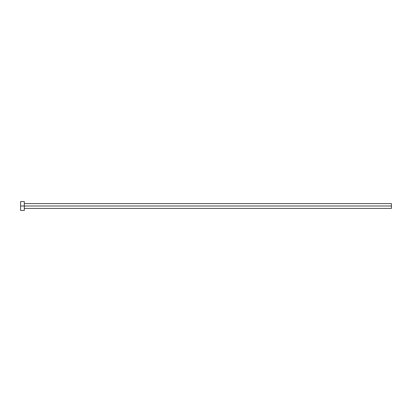 <?xml version="1.0" encoding="UTF-8"?>
<svg xmlns="http://www.w3.org/2000/svg" width="412" height="412" viewBox="0 0 412 412"><rect width="100%" height="100%" fill="white"/><g stroke="black" fill="none" stroke-linecap="round" stroke-linejoin="round"><path stroke-width="0.62" d="M20.6 210.45L20.6 201.55L20.6 206L391.4 206L391.4 208.41L391.4 206L20.6 206L20.6 210.45L24.308 210.45L24.308 201.55L24.308 210.45M391.4 206L391.4 203.59L391.4 206M24.308 208.41L391.4 208.41M20.6 201.55L24.308 201.55M24.308 203.59L391.4 203.59"/></g></svg>

